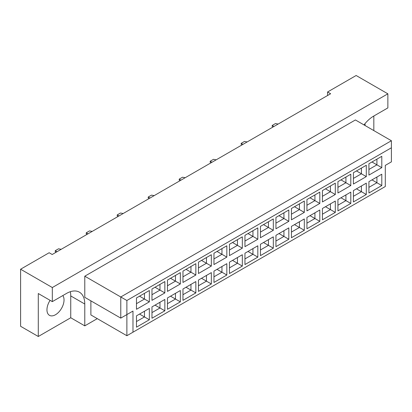 <?xml version="1.0" encoding="UTF-8"?>
<svg xmlns="http://www.w3.org/2000/svg" width="412" height="412" viewBox="0 0 412 412"><rect width="100%" height="100%" fill="white"/><g stroke="black" fill="none" stroke-linecap="round" stroke-linejoin="round"><path stroke-width="0.62" d="M50.099 300.343A12.077 6.973 120 0 0 49.455 315.329A12.077 6.973 120 0 0 55.496 314.732A12.077 6.973 120 0 0 62.928 305.436A12.077 6.973 120 0 0 62.82 295.569M364.898 123.775A12.077 6.973 -60 0 1 365.156 125.583M363.992 124.908A25.884 14.945 120 0 1 373.71 116.076L387.862 107.908L387.862 93.818L356.138 75.504L327.586 91.984L327.586 95.507M327.586 91.984L330.635 93.745L52.2 254.503L49.152 252.741L20.6 269.221L20.6 326.283L38.29 336.496L70.746 317.76L70.746 295.924A25.884 14.945 120 0 0 70.339 291.701M387.862 93.818L52.324 287.54L52.324 301.625L38.29 293.524L38.29 336.496M373.828 130.589L373.828 116.009M70.746 317.76L84.779 325.861L84.779 304.025A25.884 14.945 120 0 0 79.418 292.175A25.884 14.945 120 0 0 66.476 293.457L52.324 301.625M84.779 325.861L97.284 318.641M90.882 300.853L90.882 314.943L126.875 335.723L126.875 314.588L132.973 311.065L132.973 332.201L385.297 186.523L385.297 165.387L391.4 161.865L391.4 147.779L126.875 300.502L126.875 314.588L120.773 318.11L84.779 297.33L84.779 276.2L355.407 119.954L391.4 140.734L120.773 296.98L84.779 276.2M52.324 287.54L20.6 269.221M120.773 318.11L120.773 296.98L126.875 300.502M149.355 301.857L136.48 309.288L136.48 297.948L149.355 290.517L149.355 301.857L144.473 299.04L144.473 293.334L149.355 290.517M149.355 319.748L136.48 327.179L136.48 315.839L149.355 308.408L149.355 319.748L144.473 316.931L144.473 311.225L149.355 308.408M164.852 292.911L151.977 300.343L151.977 289.003L164.852 281.571L164.852 292.911L159.969 290.094L159.969 284.388L164.852 281.571M164.852 310.803L151.977 318.234L151.977 306.894L164.852 299.462L164.852 310.803L159.969 307.985L159.969 302.279L164.852 299.462M180.348 283.966L167.473 291.397L167.473 280.052L180.348 272.62L180.348 283.966L175.466 281.144L175.466 275.443L180.348 272.62M180.348 301.857L167.473 309.288L167.473 297.948L180.348 290.517L180.348 301.857L175.466 299.04L175.466 293.334L180.348 290.517M195.844 275.015L182.969 282.452L182.969 271.106L195.844 263.675L195.844 275.015L190.962 272.198L190.962 266.492L195.844 263.675M195.844 292.911L182.969 300.343L182.969 289.003L195.844 281.571L195.844 292.911L190.962 290.094L190.962 284.388L195.844 281.571M211.341 266.07L198.466 273.501L198.466 262.161L211.341 254.729L211.341 266.07L206.458 263.253L206.458 257.546L211.341 254.729M211.341 283.966L198.466 291.397L198.466 280.052L211.341 272.62L211.341 283.966L206.458 281.149L206.458 275.443L211.341 272.62M226.832 257.124L213.962 264.556L213.962 253.215L226.832 245.784L226.832 257.124L221.955 254.307L221.955 248.601L226.832 245.784M226.832 275.02L213.962 282.452L213.962 271.106L226.832 263.675L226.832 275.02L221.955 272.198L221.955 266.492L226.832 263.675M242.328 248.178L229.458 255.61L229.458 244.27L242.328 236.838L242.328 248.178L237.451 245.361L237.451 239.655L242.328 236.838M242.328 266.07L229.458 273.501L229.458 262.161L242.328 254.729L242.328 266.07L237.451 263.253L237.451 257.546L242.328 254.729M257.824 239.233L244.955 246.664L244.955 235.324L257.824 227.893L257.824 239.233L252.942 236.416L252.942 230.71L257.824 227.893M257.824 257.124L244.955 264.556L244.955 253.215L257.824 245.784L257.824 257.124L252.942 254.307L252.942 248.601L257.824 245.784M273.321 230.287L260.451 237.719L260.451 226.373L273.321 218.942L273.321 230.287L268.439 227.465L268.439 221.764L273.321 218.942M273.321 248.178L260.451 255.61L260.451 244.27L273.321 236.838L273.321 248.178L268.439 245.361L268.439 239.655L273.321 236.838M288.817 221.337L275.942 228.773L275.942 217.428L288.817 209.996L288.817 221.337L283.935 218.52L283.935 212.813L288.817 209.996M288.817 239.233L275.942 246.664L275.942 235.324L288.817 227.893L288.817 239.233L283.935 236.416L283.935 230.71L288.817 227.893M304.313 212.391L291.438 219.823L291.438 208.482L304.313 201.051L304.313 212.391L299.431 209.574L299.431 203.868L304.313 201.051M304.313 230.287L291.438 237.719L291.438 226.379L304.313 218.942L304.313 230.287L299.431 227.47L299.431 221.764L304.313 218.942M319.81 203.446L306.935 210.877L306.935 199.537L319.81 192.105L319.81 203.446L314.928 200.629L314.928 194.922L319.81 192.105M319.81 221.342L306.935 228.773L306.935 217.428L319.81 209.996L319.81 221.342L314.928 218.52L314.928 212.813L319.81 209.996M335.306 194.5L322.431 201.932L322.431 190.591L335.306 183.16L335.306 194.5L330.424 191.683L330.424 185.977L335.306 183.16M335.306 212.391L322.431 219.823L322.431 208.482L335.306 201.051L335.306 212.391L330.424 209.574L330.424 203.868L335.306 201.051M350.797 185.555L337.928 192.986L337.928 181.646L350.797 174.214L350.797 185.555L345.92 182.737L345.92 177.031L350.797 174.214M350.797 203.446L337.928 210.877L337.928 199.537L350.797 192.105L350.797 203.446L345.92 200.629L345.92 194.922L350.797 192.105M366.294 176.609L353.424 184.04L353.424 172.695L366.294 165.263L366.294 176.609L361.417 173.792L361.417 168.086L366.294 165.263M366.294 194.5L353.424 201.932L353.424 190.591L366.294 183.16L366.294 194.5L361.417 191.683L361.417 185.977L366.294 183.16M381.79 167.658L368.92 175.095L368.92 163.749L381.79 156.318L381.79 167.658L376.913 164.841L376.913 159.135L381.79 156.318M381.79 185.555L368.92 192.986L368.92 181.646L381.79 174.214L381.79 185.555L376.913 182.737L376.913 177.031L381.79 174.214M371.969 179.884L376.913 182.737L368.92 187.352M371.969 161.988L376.913 164.841L368.92 169.456M356.473 188.83L361.417 191.683L353.424 196.297M356.473 170.939L361.417 173.792L353.424 178.401M340.976 197.775L345.92 200.629L337.928 205.243M340.976 179.884L345.92 182.737L337.928 187.352M325.48 206.721L330.424 209.574L322.431 214.189M325.48 188.83L330.424 191.683L322.431 196.297M309.984 215.667L314.928 218.52L306.935 223.134M309.984 197.775L314.928 200.629L306.935 205.243M294.492 224.617L299.431 227.47L291.438 232.08M294.492 206.721L299.431 209.574L291.438 214.189M278.996 233.563L283.935 236.416L275.942 241.03M278.996 215.667L283.935 218.52L275.942 223.134M263.5 242.508L268.439 245.361L260.451 249.976M263.5 224.617L268.439 227.465L260.451 232.08M248.003 251.454L252.942 254.307L244.955 258.921M248.003 233.563L252.942 236.416L244.955 241.03M232.507 260.399L237.451 263.253L229.458 267.867M232.507 242.508L237.451 245.361L229.458 249.976M217.011 269.345L221.955 272.198L213.962 276.812M217.011 251.454L221.955 254.307L213.962 258.921M201.514 278.296L206.458 281.149L198.466 285.758M201.514 260.399L206.458 263.253L198.466 267.867M186.018 287.241L190.962 290.094L182.969 294.709M186.018 269.345L190.962 272.198L182.969 276.812M170.527 296.187L175.466 299.04L167.473 303.654M170.527 278.291L175.466 281.144L167.473 285.758M155.03 305.132L159.969 307.985L151.977 312.6M155.03 287.241L159.969 290.094L151.977 294.709M139.534 314.078L144.473 316.931L136.48 321.545M139.534 296.187L144.473 299.04L136.48 303.654M391.4 147.779L391.4 140.734M132.973 311.065L126.875 314.588M126.875 335.723L132.973 332.201M272.801 127.138L272.193 126.433L272.193 125.449L275.489 123.543L278.141 124.053M273.959 126.469L272.193 125.449M241.813 145.029L241.2 144.324L241.2 143.34L244.496 141.44L247.148 141.949M242.972 144.36L241.2 143.34M210.82 162.925L210.208 162.22L210.208 161.231L213.504 159.331L216.156 159.841M211.979 162.256L210.208 161.231M179.828 180.817L179.22 180.111L179.22 179.127L182.511 177.222L185.168 177.732M180.986 180.147L179.22 179.127M148.835 198.708L148.227 198.002L148.227 197.018L151.523 195.118L154.176 195.628M149.994 198.038L148.227 197.018M117.842 216.604L117.235 215.898L117.235 214.91L120.531 213.009L123.183 213.519M119.006 215.934L117.235 214.91M86.855 234.495L86.242 233.789L86.242 232.806L89.538 230.9L92.19 231.41M88.014 233.825L86.242 232.806M55.862 252.386L55.254 251.68L55.254 250.697L58.545 248.797L61.197 249.306M57.021 251.717L55.254 250.697M70.746 295.924L84.779 304.025"/></g></svg>
